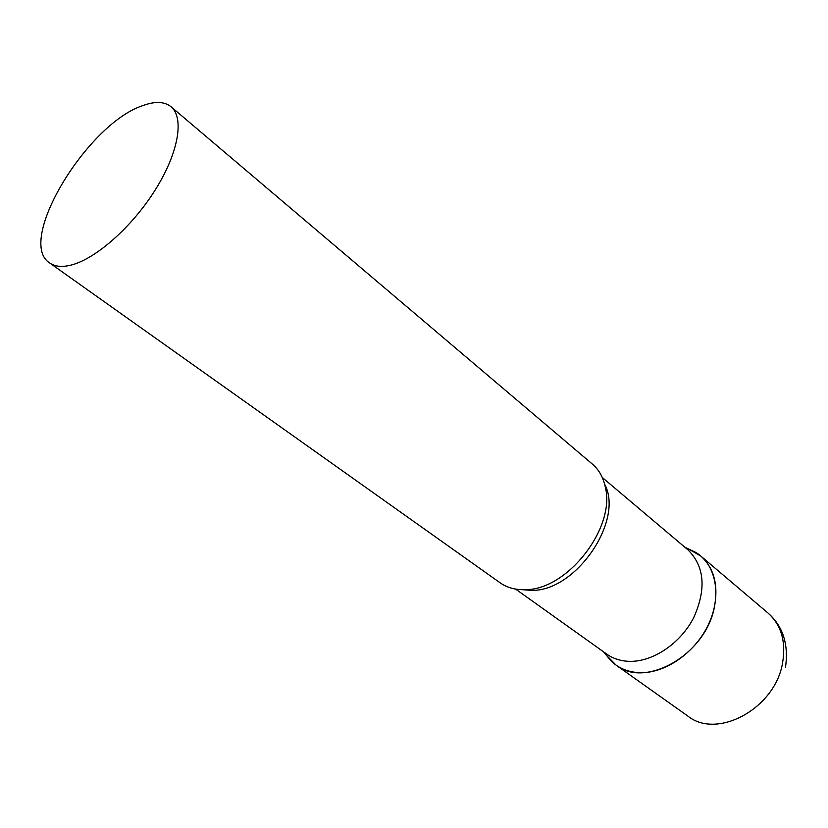 <?xml version="1.0" encoding="UTF-8"?>
<svg xmlns="http://www.w3.org/2000/svg" width="828" height="828" viewBox="0 0 828 828"><rect width="100%" height="100%" fill="white"/><g stroke="black" fill="none" stroke-linecap="round" stroke-linejoin="round"><path stroke-width="1.24" d="M714.274 607.711C705.239 654.989 645.126 688.844 616.032 665.091L606.21 655.041L611.199 661.044C618.785 668.424 628.4 672.305 640.054 672.688C665.795 673.423 696.037 652.071 708.954 623.37C722.037 594.711 715.682 564.168 695.644 552.338L688.596 548.985L700.757 556.012C714.14 568.101 718.642 585.334 714.274 607.711M515.596 589.091L606.81 654.151C613.32 658.757 620.979 661.158 629.777 661.355C653.137 661.841 680.564 643.335 693.729 617.626C706.512 588.915 704.566 566.3 687.882 549.782L602.277 477.497M49.711 262.983L500.153 582.819C506.891 587.559 514.964 589.857 524.372 589.702L525.676 589.66C567.522 589.826 615.835 527.622 605.32 487.123C603.25 477.383 598.944 469.704 592.372 464.084L171.054 106.76C164.503 101.523 155.178 101.109 143.068 105.518C87.302 123.382 15.546 241.859 49.711 262.983C55.031 266.73 62.348 267.372 71.663 264.939C96.514 258.408 132.77 226.127 155.643 189.291C178.631 152.445 184.406 117.721 171.054 106.76M700.757 556.012L767.98 613.02C781.373 625.088 786.207 641.855 782.501 663.321C774.884 708.633 717.1 739.735 687.902 716.116L616.032 665.091M522.592 589.712L531.224 590.354C575.408 591.999 624.436 520.677 604.616 484.121M767.98 613.02C782.874 626.071 788.722 644.08 785.544 667.068M603.519 651.812L611.199 661.044M684.797 547.173L695.644 552.338"/></g></svg>
